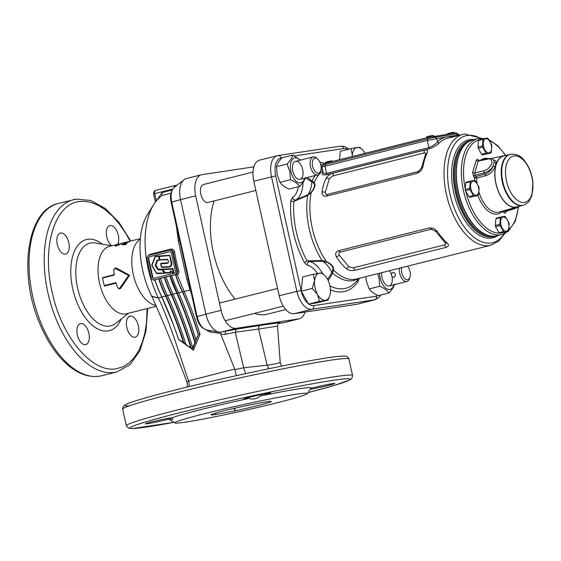 <?xml version="1.0" encoding="UTF-8"?>
<svg xmlns="http://www.w3.org/2000/svg" width="561" height="561" viewBox="0 0 561 561"><rect width="100%" height="100%" fill="white"/><g stroke="black" fill="none" stroke-linecap="round" stroke-linejoin="round"><path stroke-width="0.84" d="M292.807 171.091A9.271 4.979 75.9 0 0 299.749 179.387A9.271 4.979 75.9 0 0 302.688 169.604A9.271 4.979 75.9 0 0 295.738 161.309A9.271 4.979 75.9 0 0 292.807 171.091M299.693 186.392L289.097 189.057C284.722 187.157 281.671 184.92 279.953 182.339L277.197 174.766L276.482 166.68C277.036 164.043 278.922 161.063 282.155 157.739L292.751 155.074C292.197 157.711 290.303 160.691 287.071 164.015L289.827 171.589L290.542 179.674C294.918 181.575 297.968 183.812 299.693 186.392C302.912 183.082 304.805 180.102 305.366 177.451M300.521 160.095L292.751 155.074M304.623 178.181A12.819 6.886 -104.1 0 1 297.8 182.353A12.819 6.886 -104.1 0 1 290.914 171.378A12.819 6.886 -104.1 0 1 292.372 159.415A12.819 6.886 -104.1 0 1 300.1 160.201M276.482 166.68L287.071 164.015M279.953 182.339L290.542 179.674M381.718 272.674A9.271 4.979 75.9 0 0 382.02 277.681A9.271 4.979 75.9 0 0 388.892 285.984A9.271 4.979 75.9 0 0 391.964 276.468M391.361 274.28A9.271 4.979 75.9 0 0 389.565 270.704M377.665 273.698L379.04 278.179L379.762 286.264C384.138 288.158 387.181 290.402 388.906 292.975L378.31 295.64C373.935 293.747 370.891 291.503 369.166 288.929L366.417 281.356L365.765 276.692M393.836 284.764A12.819 6.886 -104.1 0 1 387.02 288.936A12.819 6.886 -104.1 0 1 380.127 277.961A12.819 6.886 -104.1 0 1 379.587 273.214M388.906 292.975C392.125 289.672 394.018 286.685 394.579 284.034M369.166 288.929L379.762 286.264M285.78 309.539L267.324 314.181A69.508 37.349 -104.1 0 1 254.392 313.403M235.192 299.111A69.508 37.349 -104.1 0 1 213.313 252.338A69.508 37.349 -104.1 0 1 214.127 200.929M466.696 142.999A48.66 26.143 75.9 0 0 457.495 194.695A48.66 26.143 75.9 0 0 490.048 235.893M495.517 236.041A49.431 26.556 -104.1 0 1 494.269 236.419A49.431 26.556 -104.1 0 1 492.909 236.686A49.431 26.556 -104.1 0 1 456.156 193.699A49.431 26.556 -104.1 0 1 470.167 140.538A49.431 26.556 -104.1 0 1 471.443 140.278M456.416 180.537A46.339 24.901 75.9 0 0 463.239 207.675M317.498 273.488A25.49 13.695 75.9 0 0 307.246 265.157L304.581 262.793A3.093 1.129 151.4 0 1 307.056 260.921L322.063 260.521L326.474 261.664C331.726 264.112 334.097 266.938 333.578 270.143L331.285 275.767L328.213 280.591M307.386 177.486L314.167 182.613C315.906 184.871 314.903 188.201 311.166 192.612L307.645 195.487L293.866 201.42A63.526 34.13 75.9 0 0 307.056 260.921L309.462 261.517A28.576 15.357 -104.1 0 1 322.491 273.375M326.411 196.147L417.384 173.272L421.122 170.705L423.092 166.526A57.152 30.708 -104.1 0 1 427.244 152.69C428.183 150.439 427.209 149.612 424.305 150.215L333.332 173.09C330.064 174.036 327.68 175.705 326.172 178.103A57.152 30.708 75.9 0 0 322.014 191.932C321.846 195.109 323.311 196.511 326.411 196.147L327.512 194.358C325.906 194.52 325.184 193.762 325.338 192.086L329.377 178.622L333.066 175.859L424.032 152.985C425.547 152.725 426.044 153.209 425.526 154.443L421.479 167.907L418.478 171.491L327.512 194.358M338.514 250.739C335.59 251.91 334.896 253.979 336.432 256.945A57.152 30.708 -104.1 0 0 346.249 268.677C348.676 270.423 351.551 270.963 354.889 270.297L445.855 247.422C448.695 246.531 449.186 245.15 447.327 243.264A57.152 30.708 75.9 0 1 437.503 231.532L433.933 228.481L429.488 227.864L338.514 250.739L340.303 252.085C338.809 252.716 338.493 253.81 339.363 255.353L348.921 266.777L353.444 267.786L444.41 244.912C445.869 244.4 446.093 243.628 445.069 242.604L435.511 231.181L431.276 229.218L340.303 252.085M428.793 149.002A1.543 0.827 -104.1 0 0 428.927 147.62L427.321 140.383L321.895 167.059L323.318 172.865L324.517 173.496L326.586 173.356L428.927 147.62C432.699 146.141 435.546 144.219 437.475 141.849A1.543 1.248 -133.8 0 0 439.333 142.908C436.802 145.376 433.288 147.403 428.793 149.002L326.453 174.73C322.358 175.298 321.236 174.429 323.094 172.129M358.914 279.048L358.269 281.264A3.093 2.349 34 0 1 357.918 280.023M304.581 262.793A66.324 35.638 -104.1 0 1 290.808 200.67L292.288 197.689A3.093 2.574 -120.3 0 0 295.808 199.947L307.225 195.025L310.99 192.367C314.356 188.391 315.282 185.312 313.767 183.131L305.654 177.914M347.701 149.464A16.991 9.13 75.9 0 0 343.634 148.553A3.093 2.602 -98.5 0 0 340.653 146.133L278.06 155.53L259.61 160.13A20.084 10.792 75.9 0 0 253.803 181.217L279.189 295.717A20.084 10.792 -104.1 0 0 294.23 313.69L356.824 304.293A20.084 10.792 75.9 0 0 357.378 304.181L375.064 299.735A20.084 10.792 -104.1 0 1 374.51 299.847L311.923 309.244A20.084 10.792 -104.1 0 1 296.874 291.271L271.489 176.764A20.084 10.792 -104.1 0 1 277.302 155.685A20.084 10.792 -104.1 0 1 277.856 155.572C279.427 155.369 280.493 156.161 281.047 157.95C275.767 159.759 273.971 165.74 275.661 175.888L301.047 290.388A16.991 9.13 75.9 0 0 308.382 303.767M327.582 279.315L330.478 274.988L332.989 269.848C333.353 266.84 331.165 264.231 326.432 262.008L321.895 261.181L309.462 261.517A3.093 2.517 102.2 0 0 307.246 265.157M307.225 195.025L307.645 195.487A57.874 31.1 -104.1 0 0 322.063 260.521L321.895 261.181M322.841 260.669L322.757 261.258A28.576 15.357 75.9 0 1 331.881 272.155L332.708 272.45M310.99 192.367L311.166 192.612A57.152 30.708 75.9 0 0 326.474 261.664L326.432 262.008M481.072 138.174L464.739 134.03L462.951 134.388A57.152 30.708 -104.1 0 0 446.752 195.852A57.152 30.708 -104.1 0 0 489.241 245.564A57.152 30.708 -104.1 0 0 490.819 245.248L356.677 278.971A57.152 30.708 75.9 0 1 355.099 279.287A57.152 30.708 75.9 0 1 333.578 270.143L332.989 269.848M331.586 272.765L332.526 273.032A57.874 31.1 -104.1 0 0 352.589 280.668A57.874 31.1 -104.1 0 0 358.767 278.452M315.317 175.488A57.874 31.1 -104.1 0 0 312.07 180.74L311.327 181.371M312.463 181.147L311.839 181.75A28.576 15.357 75.9 0 1 307.982 194.597L308.291 195.032M322.771 170.993A57.152 30.708 75.9 0 0 314.167 182.613L313.767 183.131M303.059 182.388A28.576 15.357 -104.1 0 1 295.808 199.947L293.866 201.42A3.093 1.367 -175.8 0 1 290.808 200.67M472.692 139.906A49.431 26.556 75.9 0 0 459.045 155.018A49.431 26.556 75.9 0 0 473.666 224.73A49.431 26.556 75.9 0 0 477.628 228.916A49.431 26.556 75.9 0 0 496.801 235.781L501.85 234.512A49.431 26.556 -104.1 0 1 478.722 223.46A49.431 26.556 -104.1 0 1 461.366 172.991A49.431 26.556 -104.1 0 1 477.748 138.637L472.692 139.906M477.628 228.916L477.102 228.439A48.66 26.143 -104.1 0 1 473.211 224.316A48.66 26.143 -104.1 0 1 458.814 155.692L459.045 155.018M523.196 205.235A26.262 14.109 -104.1 0 1 522.964 205.305A26.262 14.109 -104.1 0 1 510.447 199.499A26.262 14.109 -104.1 0 1 501.225 172.479A26.262 14.109 -104.1 0 1 510.159 154.38A26.262 14.109 -104.1 0 1 510.398 154.331M524.549 161.386A23.835 12.805 -104.1 0 1 531.842 194.267A23.835 12.805 -104.1 0 1 513.869 196.967A23.835 12.805 -104.1 0 1 506.576 164.085A23.835 12.805 -104.1 0 1 524.549 161.386M476.212 160.383A1.543 0.968 -163.3 0 0 478.26 161.056L478.729 160.53L477.18 159.331L476.212 160.383L472.621 172.346A1.543 0.968 -163.3 0 0 474.669 173.012L483.961 170.698C486.899 170.249 489.557 167.851 491.948 163.51C492.004 159.703 490.496 158.251 487.425 159.17L478.26 161.056L478.729 160.53M505.685 211.427A1.543 0.968 -163.3 0 0 505.917 212.121L504.949 213.18L505.833 211.371L505.166 211.013A1.543 0.87 -39.9 0 0 503.589 212.472L502.523 211.202A28.576 15.35 -104.1 0 1 484.662 207.577A28.576 15.35 -104.1 0 1 477.902 195.551M506.331 210.838L505.833 211.371L506.331 210.838M505.314 155.593A26.465 14.221 75.9 0 0 503.792 155.769A26.465 14.221 75.9 0 0 494.788 174.008A26.465 14.221 75.9 0 0 504.087 201.238A26.465 14.221 75.9 0 0 516.695 207.093A26.465 14.221 75.9 0 0 518.119 206.532M493.456 160.053L495.545 160.642L496.261 161.884L495.033 167.073C493.007 171.364 489.991 174.219 485.987 175.649L476.745 178.012A1.543 0.554 0 0 1 474.62 177.872A1.543 0.87 140.1 0 1 476.198 176.406L485.44 174.029C488.926 172.676 491.478 170.067 493.098 166.203C490.98 169.52 488.091 171.722 484.431 172.823L475.139 175.144L474.669 173.012L478.26 161.056M513.806 207.914L514.149 208.327L517.256 206.904M493.498 160.102L494.269 162.304L493.498 160.109C492.81 158.854 490.945 158.363 487.895 158.644L478.694 160.537M474.697 180.446A28.576 15.35 -104.1 0 1 474.62 177.872L473.561 176.603A1.543 0.87 140.1 0 1 475.139 175.144L476.745 178.012A27.026 14.523 75.9 0 0 477.088 183.489M495.033 167.073L493.098 166.203L494.269 162.304L496.324 162.781M477.18 159.331L478.54 160.032A1.543 0.87 -39.9 0 0 478.526 160.551M491.717 145.201A8.576 4.607 -104.1 0 1 491.843 145.825L491.247 152.41A8.576 4.607 -104.1 0 1 490.798 153.118L486.829 153.714A8.576 4.607 -104.1 0 1 486.099 153.181L482.726 147.192A8.576 4.607 -104.1 0 1 482.572 146.568A8.576 4.607 -104.1 0 1 482.446 145.944L483.035 139.359A8.576 4.607 -104.1 0 1 483.491 138.651L487.46 138.055A8.576 4.607 -104.1 0 1 488.189 138.588L491.562 144.577A8.576 4.607 -104.1 0 1 491.717 145.201M483.561 146.393A7.258 3.899 -104.1 0 1 485.861 138.728A7.258 3.899 -104.1 0 1 491.303 145.229A7.258 3.899 -104.1 0 1 489.003 152.894A7.258 3.899 -104.1 0 1 483.561 146.393M490.798 153.118L482.32 154.85A8.576 4.607 -104.1 0 1 481.59 154.317L478.21 148.328A8.576 4.607 -104.1 0 1 477.937 147.08L478.526 140.495A8.576 4.607 -104.1 0 1 478.975 139.787L483.491 138.651M482.32 154.85L486.829 153.714M481.59 154.317L486.099 153.181M478.21 148.328L482.726 147.192M477.937 147.08L482.446 145.944M478.526 140.495L483.035 139.359M478.989 187.584A8.576 4.607 -104.1 0 1 479.115 188.208L478.519 194.793A8.576 4.607 -104.1 0 1 478.07 195.509L474.101 196.105A8.576 4.607 -104.1 0 1 473.372 195.572L469.999 189.583A8.576 4.607 -104.1 0 1 469.845 188.959A8.576 4.607 -104.1 0 1 469.718 188.335L470.307 181.75A8.576 4.607 -104.1 0 1 470.763 181.035L474.732 180.439A8.576 4.607 -104.1 0 1 475.462 180.979L478.835 186.967A8.576 4.607 -104.1 0 1 478.989 187.584M470.833 188.784A7.258 3.899 -104.1 0 1 473.133 181.119A7.258 3.899 -104.1 0 1 478.575 187.619A7.258 3.899 -104.1 0 1 476.275 195.284A7.258 3.899 -104.1 0 1 470.833 188.784M478.07 195.509L469.592 197.241A8.576 4.607 -104.1 0 1 468.863 196.701L465.483 190.712A8.576 4.607 -104.1 0 1 465.209 189.471L465.798 182.886A8.576 4.607 -104.1 0 1 466.247 182.171L470.763 181.035M469.592 197.241L474.101 196.105M468.863 196.701L473.372 195.572M465.483 190.712L469.999 189.583M465.209 189.471L469.718 188.335M465.798 182.886L470.307 181.75M504.767 232.198L502.432 232.661L504.767 232.198M509.079 223.544A8.576 4.607 -104.1 0 1 509.206 224.169L508.617 230.753A8.576 4.607 -104.1 0 1 508.168 231.462L504.199 232.058A8.576 4.607 -104.1 0 1 503.469 231.525L500.089 225.536A8.576 4.607 -104.1 0 1 499.942 224.912A8.576 4.607 -104.1 0 1 499.816 224.288L500.405 217.703A8.576 4.607 -104.1 0 1 500.861 216.995L504.823 216.399A8.576 4.607 -104.1 0 1 505.552 216.932L508.932 222.92A8.576 4.607 -104.1 0 1 509.079 223.544M500.931 224.737A7.258 3.899 -104.1 0 1 503.231 217.072A7.258 3.899 -104.1 0 1 508.673 223.573A7.258 3.899 -104.1 0 1 506.373 231.237A7.258 3.899 -104.1 0 1 500.931 224.737M508.168 231.462L499.683 233.194A8.576 4.607 -104.1 0 1 498.953 232.661L495.58 226.672A8.576 4.607 -104.1 0 1 495.3 225.424L495.896 218.839A8.576 4.607 -104.1 0 1 496.345 218.131L500.861 216.995M499.683 233.194L504.199 232.058M498.953 232.661L503.469 231.525M495.58 226.672L500.089 225.536M495.3 225.424L499.816 224.288M495.896 218.839L500.405 217.703M391.368 275.332L392.427 276.868L394.103 277.204L395.288 276.152L395.274 273.852L393.829 272.38L392.644 272.527L391.466 273.894L391.368 275.332M401.718 267.646A7.721 4.151 75.9 0 0 402.847 275.83A7.721 4.151 75.9 0 0 407.581 279.708A7.721 4.151 75.9 0 0 409.93 277.302L409.467 278.642A9.271 4.979 -104.1 0 1 406.907 281.475A9.271 4.979 -104.1 0 1 406.655 281.531A9.271 4.979 -104.1 0 1 401.276 277.478A9.271 4.979 -104.1 0 1 399.411 268.228M409.93 277.302A7.721 4.151 75.9 0 0 407.468 266.202M320.71 170.712L320.254 172.059A9.271 4.979 -104.1 0 1 317.694 174.892A9.271 4.979 -104.1 0 1 317.435 174.941A9.271 4.979 -104.1 0 1 310.549 166.883A9.271 4.979 -104.1 0 1 313.171 156.912A9.271 4.979 -104.1 0 1 313.431 156.863A9.271 4.979 -104.1 0 1 316.769 158.202L317.807 159.17A7.721 4.151 75.9 0 0 315.03 158.055A7.721 4.151 75.9 0 0 312.582 166.203A7.721 4.151 75.9 0 0 318.368 173.118A7.721 4.151 75.9 0 0 320.71 170.712A7.721 4.151 75.9 0 0 317.807 159.17M203.762 184.436A9.271 4.979 75.9 0 0 203.51 184.485A9.271 4.979 75.9 0 0 201.006 187.15A9.271 4.979 75.9 0 0 204.562 201.301A9.271 4.979 75.9 0 0 207.773 202.514A9.271 4.979 75.9 0 0 208.026 202.465L255.844 190.438M352.217 156.526A13.899 7.468 -104.1 0 1 352.287 155.257L351.165 148.595L340.289 151.33L339.538 159.71M352.112 156.554L352.287 155.257A13.899 7.468 -104.1 0 1 357.203 147.508L359.72 147.312L362.21 149.521A13.899 7.468 -104.1 0 1 365.099 153.286M351.165 148.595L357.203 147.508A13.899 7.468 -104.1 0 1 362.21 149.521M319.447 301.369L317.561 294.469A13.899 7.468 -104.1 0 1 315.065 287.835A13.899 7.468 -104.1 0 1 314.56 280.907L313.431 274.252L302.561 276.987L301.285 291.187L308.571 304.104L317.126 302.821L328.003 300.086L319.447 301.369L308.571 304.104M312.161 288.452L314.56 280.907A13.899 7.468 -104.1 0 1 319.475 273.165L321.993 272.962L324.482 275.171A13.899 7.468 -104.1 0 1 327.393 278.978A13.899 7.468 -104.1 0 1 330.401 292.54A13.899 7.468 -104.1 0 1 329.707 295.956A13.899 7.468 -104.1 0 1 325.485 300.282A13.899 7.468 -104.1 0 1 317.561 294.469L312.161 288.452L301.285 291.187M313.431 274.252L319.475 273.165A13.899 7.468 -104.1 0 1 324.482 275.171M329.707 295.956L328.003 300.086M323.795 164.927L323.557 163.847L325.611 163.216L427.952 137.48L455.623 132.943L456.359 132.894L456.598 133.974M332.589 161.463L332.364 160.916L326.993 162.01L325.38 162.501L325.541 163.23M327.975 161.638L329.482 161.238A19.621 19.621 0 0 1 332.364 160.916M433.709 136.239L433.443 135.503L428.064 136.596L426.458 137.087L426.619 137.817M429.053 136.225L430.56 135.825A19.621 19.621 0 0 1 433.443 135.503M454.291 133.146L454.137 132.424L453.561 132.466L447.096 134.226M449.642 133.132L451.149 132.733A19.621 19.621 0 0 1 454.024 132.41M509.928 154.436A26.262 14.109 75.9 0 0 502.333 182.002A26.262 14.109 75.9 0 0 522.733 205.368L516.415 206.96A26.262 14.109 75.9 0 1 496.015 183.594A26.262 14.109 75.9 0 1 503.61 156.021L509.928 154.436M245.872 398.948A13.899 0.617 -12.5 0 1 243.67 399.095A13.899 0.617 -12.5 0 1 253.313 396.354A13.899 0.617 -12.5 0 1 268.614 393.226A13.899 0.617 -12.5 0 1 270.816 393.079A13.899 0.617 -12.5 0 1 260.325 396.017C256.679 398.941 252.934 399.734 249.084 398.394A13.899 0.617 -12.5 0 1 245.872 398.948M147.599 423.653A13.899 0.617 -12.5 0 1 145.397 423.807A13.899 0.617 -12.5 0 1 155.039 421.066A13.899 0.617 -12.5 0 1 170.341 417.938A13.899 0.617 -12.5 0 1 172.185 417.728L172.585 419.495L169.815 418.772A13.899 0.617 -12.5 0 1 147.599 423.653M310.759 388.401A13.899 0.617 -12.5 0 1 313.887 387.581A13.899 0.617 -12.5 0 1 327.701 384.495A13.899 0.617 -12.5 0 1 334.868 383.458A13.899 0.617 -12.5 0 1 328.704 385.351A13.899 0.617 -12.5 0 1 310.198 389.285M111.779 245.781A10.813 5.806 -104.1 0 1 106.38 234.603A10.813 5.806 -104.1 0 1 109.886 225.648A10.813 5.806 -104.1 0 1 110.187 225.585A10.813 5.806 -104.1 0 1 117.319 232.135A10.813 5.806 -104.1 0 1 117.74 244.28M130.257 316.138A10.813 5.806 -104.1 0 1 138.301 325.541A10.813 5.806 -104.1 0 1 135.236 337.175A10.813 5.806 -104.1 0 1 134.935 337.231A10.813 5.806 -104.1 0 1 126.898 327.827A10.813 5.806 -104.1 0 1 129.963 316.201A10.813 5.806 -104.1 0 1 130.257 316.138M80.763 323.571A10.813 5.806 -104.1 0 1 88.799 332.982A10.813 5.806 -104.1 0 1 85.735 344.608A10.813 5.806 -104.1 0 1 85.44 344.664A10.813 5.806 -104.1 0 1 77.397 335.261A10.813 5.806 -104.1 0 1 80.461 323.634A10.813 5.806 -104.1 0 1 80.763 323.571M60.686 233.018A10.813 5.806 -104.1 0 1 68.73 242.429A10.813 5.806 -104.1 0 1 65.665 254.056A10.813 5.806 -104.1 0 1 65.364 254.112A10.813 5.806 -104.1 0 1 57.327 244.708A10.813 5.806 -104.1 0 1 60.392 233.081A10.813 5.806 -104.1 0 1 60.686 233.018M170.951 193.243L162.136 195.509L162.003 192.584L172.129 189.969M156.414 306.229L126.498 313.753A34.754 18.674 -104.1 0 1 125.545 313.943A34.754 18.674 -104.1 0 1 99.704 283.712A34.754 18.674 -104.1 0 1 109.549 246.335L118.609 244.07M156.063 305.443L155.818 305.401A34.754 18.674 -104.1 0 1 133.665 276.11A34.754 18.674 -104.1 0 1 139.331 239.828L140.313 239.063M296.727 394.173A67.965 3.001 -12.5 0 1 307.449 393.584A67.965 3.001 -12.5 0 1 258.937 407.174A67.965 3.001 -12.5 0 1 185.544 422.124A67.965 3.001 -12.5 0 1 174.871 422.973A67.965 3.001 -12.5 0 1 220.522 409.789A67.965 3.001 -12.5 0 1 296.727 394.173M260.325 396.017A72.6 3.205 -12.5 0 1 299.511 388.703A72.6 3.205 -12.5 0 1 310.969 388.072L307.449 393.584M172.185 417.728A72.6 3.205 -12.5 0 1 249.084 398.394M174.871 422.973L169.352 419.467A72.6 3.205 -12.5 0 1 169.815 418.772M187.129 387.055L187.353 383.654L186.855 381.894C175.838 352.378 164.156 323.879 151.807 296.418L151.701 296.201A63.751 34.256 -104.1 0 1 147.746 214L153.882 204.33A72.6 39.011 75.9 0 0 158.384 297.94L158.468 298.115C169.625 321.635 178.938 352.701 188.496 380.849L234.736 369.075L220.445 333.367L210.452 332.098L208.075 331.186L206.665 329.959M129.864 241.265L127.123 241.973M140.355 238.593L131.562 240.802M126.316 242.121L126.912 242.022L126.323 242.163M123.574 242.864L121.59 243.348M118.729 244.035L122.571 243.095M118.518 244.161L118.098 244.189M117.445 244.498L117.824 244.259L117.985 245.017M124.486 244.624L121.674 244.652L126.232 243.032L126.926 243.369L124.486 244.624M116.043 244.975L121.099 243.705A34.754 18.674 75.9 0 0 120.608 243.972L115.636 245.816L115.194 245.459A34.754 18.674 -104.1 0 1 116.043 244.975L116.099 245.234M115.636 245.816L115.194 245.459L115.286 245.886M124.191 242.948L128.406 241.889A34.754 18.674 -104.1 0 1 129.037 241.588L129.549 241.525A34.754 18.674 75.9 0 0 128.707 241.98L123.651 243.25A34.754 18.674 -104.1 0 1 124.191 242.948L124.226 243.102M117.572 287.288C118.532 288.922 119.591 289.238 120.748 288.221L129.64 275.248L128.595 275.472L115.678 268.621L116.274 268.046L129.64 275.248M117.705 287.583L117.501 287.19C118.238 288.445 119.058 288.684 119.949 287.898L128.595 275.472M116.155 283.123L104.451 286.068L104.276 285.57A34.754 18.674 -104.1 0 1 102.607 278.039L102.579 277.597L114.276 274.659M113.855 269.687L114.963 268.053L116.274 268.046M167.501 295.605L166.028 295.977C172.781 310.983 178.756 326.607 183.966 342.848L178.622 339.426C173.608 324.524 168.027 310.373 161.884 296.979A72.6 39.011 75.9 0 1 154.913 279.743L158.651 278.803A72.6 39.011 75.9 0 0 165.614 296.04L161.884 296.979M191.315 348.079C185.691 329.545 179.127 311.706 171.624 294.567A72.6 39.011 -104.1 0 1 164.661 277.337L160.516 278.333A72.6 39.011 75.9 0 0 167.48 295.57C174.373 310.976 180.551 327.336 186 344.65L192.563 348.97L196.343 339.693L195.922 339.728C190.922 323.248 185.179 307.589 178.679 292.751A72.6 39.011 75.9 0 1 171.715 275.521L175.803 274.525C177.255 273.943 177.753 272.751 177.297 270.935L173.209 252.492C172.858 250.676 171.911 249.869 170.362 250.059L170.397 250.059M196.224 339.678L198.51 334.349L195.922 339.728M191.504 294.28L190.088 289.967L184.12 291.468C190.144 305.198 195.424 319.475 199.975 334.307L193.447 350.155L178.819 339.685M172.62 322.799L161.82 297.078L158.384 297.94L151.701 296.201M271.3 401.473L270.647 401.907C272.239 401.178 270.823 401.143 266.405 401.795L247.352 405.407C229.014 409.369 217.1 412.363 211.616 414.39L210.971 414.845M211.616 414.39C210.024 415.119 211.441 415.161 215.866 414.502L215.564 413.064M162.325 195.312L162.094 195.537A72.6 39.011 75.9 0 0 153.882 204.33M186.855 381.894L188.643 381.249L188.496 380.849M234.736 369.075L234.884 369.566L243.691 367.764L267.106 365.169L258.565 329.062L235.213 332.252L225.227 334.356L220.585 334.188M235.276 332.484L243.691 367.764M270.598 401.332L270.647 401.907C265.157 403.941 253.242 406.935 234.912 410.89L215.866 414.502M188.328 279.609L186.792 279.231L178.293 240.872L179.464 239.61L196.511 316.846L197.114 316.628L171.729 202.128L180.523 199.639A20.084 10.792 -104.1 0 1 184.036 179.695A20.084 10.792 -104.1 0 1 186.329 178.552L201.49 174.744A20.084 10.792 -104.1 0 1 202.044 174.632L253.881 166.848M221.069 310.331L205.908 314.139A20.084 10.792 75.9 0 0 218.951 332.084L206.827 329.987A14.951 8.036 -104.1 0 1 197.114 316.628L205.908 314.139L180.523 199.639L195.684 195.824L221.069 310.331A20.084 10.792 75.9 0 0 236.118 328.304L298.704 318.907A20.084 10.792 -104.1 0 0 299.258 318.795L284.097 322.603A20.084 10.792 -104.1 0 1 283.543 322.715L278.263 323.536L280.044 322.645L260.437 325.359C258.916 325.927 258.291 327.161 258.565 329.062L277.534 326.137L280.205 362.42C277.681 363.437 273.312 364.355 267.106 365.169L268.859 368.71M304.988 312.077A20.084 10.792 -104.1 0 1 299.258 318.795M195.684 195.824A20.084 10.792 -104.1 0 1 201.49 174.744M235.22 332.252L236.279 329.216L260.437 325.359M218.951 332.084A20.084 10.792 75.9 0 0 220.95 332.119L236.279 329.216M225.529 331.432L225.227 334.356M245.732 373.605L243.719 367.897M236.37 375.653L234.884 369.566M188.854 386.641L189.211 384.537L188.643 381.249M176.512 185.586A3.093 2.426 -99.3 0 0 175.432 185.453A3.093 2.426 -99.3 0 0 175.263 185.488A3.093 1.395 -103.8 0 0 175.193 185.502L155.888 190.354A3.093 1.907 -104.5 0 1 155.993 190.333A120.489 5.315 -12.5 0 1 175.13 185.523M172.62 189.155A123.574 5.456 167.5 0 0 164.338 191.217A123.574 5.456 167.5 0 0 154.773 193.657L156.372 200.873L162.003 192.584M178.293 240.872L176.392 226.111M190.544 289.953L190.088 289.967L186.792 279.231M220.445 333.367L220.536 332.168M210.452 332.098L210.27 330.583M102.607 278.039L114.339 275.086A34.754 18.674 -104.1 0 1 113.778 270.381L113.876 269.568M113.778 270.381C113.918 268.943 114.549 268.354 115.678 268.621M117.501 287.19A34.754 18.674 75.9 0 1 116.015 282.625L104.276 285.57M120.748 288.221L119.949 287.898M234.828 408.177L234.912 410.89L234.07 408.352M277.534 326.137L278.186 323.809L280.044 322.645M281.489 366.144L280.205 362.42M166.028 295.977A72.6 39.011 -104.1 0 1 159.058 278.74L158.651 278.803M160.53 278.375L159.058 278.74M166.126 276.966L164.661 277.337M195.235 342.35C190.095 325.317 184.092 308.915 177.227 293.165L170.256 275.928L169.85 275.991A72.6 39.011 75.9 0 0 176.813 293.221L173.083 294.16A72.6 39.011 75.9 0 1 166.112 276.924L169.85 275.991M171.722 275.556L170.256 275.928M183.966 342.848L186.413 344.594M198.433 334.37C193.938 319.784 188.727 305.731 182.816 292.218A73.68 39.593 -104.1 0 1 175.684 274.546M198.194 334.405C193.594 319.475 188.335 305.275 182.416 291.818A72.6 39.011 -104.1 0 1 175.446 274.581L174.864 274.666A3.093 2.602 -98.5 0 0 176.722 271.019L172.634 252.576A3.093 2.602 -98.5 0 0 169.646 250.157A3.093 2.602 -98.5 0 0 169.443 250.199L148.91 255.36A3.093 2.602 -98.5 0 0 147.052 259.014L151.14 277.45A3.093 2.602 -98.5 0 0 154.121 279.869A3.093 2.602 -98.5 0 0 154.331 279.827L174.864 274.666M195.102 342.336L192.654 347.687C186.988 328.9 180.467 311.06 173.083 294.16M194.814 342.385C189.73 325.492 183.728 309.104 176.813 293.221M164.247 277.393A72.6 39.011 75.9 0 0 171.217 294.63L167.48 295.57M190.901 348.136C185.207 329.412 178.643 311.579 171.217 294.63M183.552 342.904C178.356 326.705 172.374 311.089 165.614 296.04M169.773 251.707L149.24 256.868A1.543 1.304 -98.5 0 0 148.314 258.691L152.403 277.134A1.543 1.304 -98.5 0 0 154.002 278.326L174.527 273.165A1.543 1.304 -98.5 0 0 175.46 271.335L171.371 252.899A1.543 1.304 -98.5 0 0 169.773 251.707L169.983 251.679M152.403 277.134L152.816 277.071A1.543 1.304 -98.5 0 0 154.114 278.291M149.24 256.868L170.067 251.672M149.654 256.805A1.543 1.304 -98.5 0 0 148.728 258.635L152.816 277.071M148.209 255.676L150.208 254.28A1.08 0.582 -104.1 0 1 150.067 255.073M161.919 297.057L161.82 297.078A72.6 39.011 -104.1 0 1 155.088 280.556L152.992 279.75M150.208 254.28L170.74 249.119C172.823 248.832 174.134 249.897 174.695 252.317L172.634 252.576M174.695 252.317A72.6 39.011 75.9 0 0 178.721 270.493L176.722 271.019M178.721 270.493C179.204 272.457 178.763 273.943 177.388 274.946L175.803 274.525M193.447 350.155L192.76 349.068M199.975 334.307L198.51 334.349M127.529 241.826L128.357 241.623M118.399 244.596L119.479 244.33A34.754 18.674 -104.1 0 1 119.647 244.231L118.546 244.505A34.754 18.674 75.9 0 0 118.399 244.596L118.666 245.508M116.253 245.136L117.572 244.799A34.754 18.674 -104.1 0 1 117.705 244.722L116.408 245.045A34.754 18.674 75.9 0 0 116.253 245.136L116.365 246.167M117.705 244.722L117.796 245.164M117.572 244.799L117.656 245.178M123.771 244.154L123.89 244.715M122.529 244.161L122.649 244.673M126.232 243.032L126.4 243.79M124.584 243.965L126.015 243.607L124.584 243.965L125.103 244.876M125.664 243.46L126.176 244.358M165.116 272.765L162.781 269.68L162.999 269.126L172.69 268.53L173.111 268.894L173.833 272.141L173.489 272.702L172.129 272.569L170.782 271.258L170.677 272.87L165.621 273.186L164.885 272.604L164.527 273.256L157.08 273.705L156.428 273.326L151.863 265.634L154.976 256.636L155.537 256.195L169.773 255.304L171.596 262.036C172.318 265.486 171.133 267.169 168.034 267.078L161.82 267.478L161.365 267.078L160.649 263.838L160.986 263.277L166.905 262.892C168.132 262.976 168.559 262.401 168.188 261.174L167.76 259.505M162.914 269.378L172.599 268.782L162.914 269.378L162.788 269.799L163.006 269.119M167.942 259.666L159.822 259.995L157.494 260.57L155.909 265.269L158.321 269.231L161.947 269.189L162.697 269.652M159.205 259.806L158.595 256.251L155.327 256.707L151.947 265.409L156.512 273.102L164.366 273.032L156.456 273.221M160.797 263.789L166.785 263.151C168.16 263.207 168.644 262.541 168.237 261.146L167.711 259.505L159.906 259.778L167.578 259.28L168.328 261.11C168.77 262.667 168.223 263.432 166.701 263.411L160.797 263.789L161.512 267.015L167.746 266.636C170.565 266.77 171.638 265.283 170.958 262.176L169.674 255.564L159.17 256.468L159.822 259.834L159.114 256.482M169.857 255.732L171.533 264.056L170.986 265.83L169.022 266.748L161.624 267.26L160.649 263.838M164.254 272.779L162.045 269.855L157.746 269.539L155.334 265.57L156.877 260.395L159.513 259.729L157.732 260.374M170.074 271.089L170.579 270.732L170.516 272.653L170.383 271.026M170.579 270.732L172.129 272.246L173.181 272.26L172.108 272.415M170.677 272.87L170.677 272.38L165.46 272.969L162.76 269.68L165.327 272.744L170.369 272.429M170.509 270.858L172.08 272.408L173.37 272.478L172.69 268.53M173.489 272.702L173.111 268.894M170.558 272.646L170.6 270.893M170.523 272.653L165.144 272.807M158.777 256.426L159.513 259.729L157.171 260.486L155.642 265.416L157.494 260.57M155.334 265.57L158.511 269.652L155.909 265.269M158.391 269.911L162.339 269.68L158.602 269.392M164.345 273.032L164.541 272.597L162.592 269.511M162.045 269.855L164.506 272.604L164.366 273.032L164.541 272.597L164.527 273.249M164.506 272.604L162.788 269.799M156.435 273.179L151.835 264.925L154.997 256.812M155.018 256.77L155.418 256.454L154.976 256.636M158.574 256.258L155.053 256.763L158.581 256.251M159.478 260.262L158.693 255.998M159.352 260.045L159.78 259.673M167.318 263.095L160.853 263.537M166.701 263.411L167.29 263.102M159.17 256.468L169.688 255.557L159.366 255.956M168.875 266.77L171.021 265.83L171.561 264.322L169.773 255.304M439.333 142.908A57.152 30.708 75.9 0 1 447.433 138.294L462.951 134.388A57.152 30.708 -104.1 0 1 464.529 134.072M480.167 138.223A55.118 29.614 75.9 0 0 467.341 135.46A55.118 29.614 75.9 0 0 449.873 193.636A55.118 29.614 75.9 0 0 491.177 242.983A55.118 29.614 75.9 0 0 504.178 233.72M358.269 281.264A66.324 35.638 -104.1 0 1 343.052 291.762A66.324 35.638 -104.1 0 1 330.457 289.841M329.959 285.928A63.526 34.13 75.9 0 0 343.9 288.663A63.526 34.13 75.9 0 0 354.79 283.06L359.804 278.186M497.958 235.487A50.448 27.103 -104.1 0 1 491.562 238.074A50.448 27.103 -104.1 0 1 453.758 192.914A50.448 27.103 -104.1 0 1 469.746 139.668A50.448 27.103 -104.1 0 1 473.849 139.612M469.978 140.587A49.431 26.556 75.9 0 0 469.788 140.636A49.431 26.556 75.9 0 0 455.777 193.79A49.431 26.556 75.9 0 0 492.53 236.784A49.431 26.556 75.9 0 0 493.89 236.511A49.431 26.556 75.9 0 0 494.08 236.462M435.112 137.207L436.71 138.392L437.475 141.849A58.695 31.535 -104.1 0 1 447.419 136.786L427.321 140.383L427.805 138.749L435.217 137.186L427.763 138.756L325.422 164.492L427.72 138.77M323.557 164.997A63.526 34.13 75.9 0 0 320.731 164.597M320.836 170.32A57.874 31.1 -104.1 0 1 322.421 169.415M292.288 197.689A25.49 13.695 75.9 0 0 298.333 186.729M319.952 162.332A66.324 35.638 -104.1 0 1 324.721 163.447M343.634 148.553L294.553 155.923M282.106 157.795L281.047 157.95M308.781 304.069A16.991 9.13 75.9 0 0 313.781 305.598L376.368 296.194A16.991 9.13 75.9 0 0 378.149 295.57M356.824 304.293L374.51 299.847A3.093 2.602 -98.5 0 0 376.368 296.194M294.23 313.69L311.923 309.244A3.093 2.602 -98.5 0 0 313.781 305.598M279.189 295.717L301.047 290.388M253.803 181.217L275.661 175.888M349.054 149.128L344.482 146.442L340.653 146.133A3.093 2.602 -98.5 0 0 340.443 146.176M333.332 173.09L333.066 175.859M424.305 150.215L424.032 152.985M427.244 152.69L425.526 154.443M417.384 173.272L418.478 171.491M423.092 166.526L421.479 167.907M322.014 191.932L325.338 192.086M326.172 178.103L329.377 178.622M437.503 231.532L435.511 231.181M429.488 227.864L431.276 229.218M447.327 243.264L445.069 242.604M445.855 247.422L444.41 244.912M354.889 270.297L353.444 267.786M346.249 268.677L348.921 266.777M336.432 256.945L339.363 255.353M458.211 135.58L458.12 135.18L447.419 136.786A58.695 31.535 -104.1 0 1 453.141 136.856M435.322 137.172L456.626 133.967L435.217 137.186M325.471 164.478L324.98 166.112L326.586 173.356A1.543 0.827 -104.1 0 1 326.453 174.73M456.626 133.967C457.362 133.371 458.225 133.749 459.221 135.103L458.12 135.18L456.521 133.988M522.964 205.305L523.434 205.172A26.248 14.102 -104.1 0 1 510.931 199.365A26.248 14.102 -104.1 0 1 501.709 172.367A26.248 14.102 -104.1 0 1 510.643 154.275L510.159 154.38M505.524 155.544A47.888 25.729 75.9 0 0 501.793 150.516A47.888 25.729 75.9 0 0 489.683 140.888M478.849 139.962A47.888 25.729 75.9 0 0 465.265 188.833M465.805 191.287A47.888 25.729 75.9 0 0 480.335 221.988A47.888 25.729 75.9 0 0 499.556 233.117M500.58 233.06A47.888 25.729 75.9 0 0 502.242 232.808M508.848 229.449A47.888 25.729 75.9 0 0 518.273 207.037M478.94 192.093A27.026 14.523 75.9 0 0 486.233 206.118A27.026 14.523 75.9 0 0 499.115 212.093L516.695 207.093M485.987 175.649L484.431 172.823A1.543 0.778 76 0 1 483.961 170.698M472.621 172.346L473.561 176.603M478.54 160.032L478.919 160.488M480.959 160.067A28.576 15.35 -104.1 0 1 488.372 158.56M506.169 211.273L505.917 212.121M503.589 212.472L504.949 213.18M504.732 210.494L505.166 211.013L514.149 208.327A1.543 0.827 73.4 0 0 514.907 208.664L505.699 211.364M487.425 159.17A1.543 0.834 -101.6 0 1 487.895 158.644M325.611 163.216L325.871 164.38M428.211 138.651L427.952 137.48M434.214 136.162L434.466 137.305M455.876 134.079L455.623 132.943M121.204 319.027A46.998 25.252 -104.1 0 1 107.971 330.962A46.998 25.252 -104.1 0 1 72.755 288.887A46.998 25.252 -104.1 0 1 87.649 239.288A46.998 25.252 -104.1 0 1 102.39 244.196M111.681 245.802L95.342 242.976A42.643 22.91 75.9 0 0 91.085 242.913A42.643 22.91 75.9 0 0 77.572 287.912A42.643 22.91 75.9 0 0 109.528 326.088A42.643 22.91 75.9 0 0 115.573 323.431L128.63 313.213M348.893 358.97A115.854 5.112 167.5 0 0 330.548 360.218A115.854 5.112 167.5 0 0 203.04 386.277A115.854 5.112 167.5 0 0 122.684 409.116C122.291 408.836 122.649 407.742 123.743 405.834L126.709 404.046C132.2 401.669 144.114 398.079 162.445 393.275C187.283 386.81 215.873 380.07 248.214 373.072C281.903 365.835 308.354 360.744 327.561 357.799C336.088 356.494 341.831 355.933 344.791 356.109L346.081 356.305C346.691 355.828 349.433 358.816 348.893 358.97L352.567 375.54A115.854 5.112 -12.5 0 0 334.223 376.796A115.854 5.112 -12.5 0 0 206.714 402.847A115.854 5.112 -12.5 0 0 126.358 425.694L128.7 428.218L132.151 428.59L173.903 422.363A112.761 4.979 167.5 0 1 147.901 426.823A112.761 4.979 167.5 0 1 180.011 412.658A112.761 4.979 167.5 0 1 332.364 380.442A112.761 4.979 167.5 0 1 308.073 392.609M129.261 405.855A112.761 4.979 -12.5 0 1 189.429 386.501A112.761 4.979 -12.5 0 1 327.351 357.841M130.18 241.16L125.517 232.962L119.227 223.888L112.481 216.132L105.412 209.877L98.175 205.249L90.938 202.346L83.841 201.238L79.276 201.511C54.599 204.029 41.57 247.408 52.11 291.993C61.38 336.768 92.179 373.563 116.351 368.745L122.852 366.831L128.82 363.149L134.114 357.778L138.616 350.835L142.242 342.469L144.899 332.862L146.547 322.224L147.122 308.564M147.676 308.424L145.944 331.362L139.998 350.569L130.138 364.538L116.94 371.901A88.82 47.72 -104.1 0 1 114.493 372.392A88.82 47.72 -104.1 0 1 48.449 295.142A88.82 47.72 -104.1 0 1 73.631 199.625A88.82 47.72 -104.1 0 1 76.079 199.134M99.332 376.207A88.82 47.72 75.9 0 0 101.779 375.716C89.767 378.345 77.783 374.18 65.833 363.226C55.413 353.465 46.731 340.303 39.782 323.739C18.254 274.231 26.5 210.066 58.463 203.433A88.82 47.72 75.9 0 0 33.288 298.95A88.82 47.72 75.9 0 0 99.332 376.207M158.468 298.115L151.807 296.418M196.588 316.86L196.511 316.846C198.18 324.02 201.616 328.402 206.827 329.987M171.203 202.36L171.729 202.128A14.951 8.036 75.9 0 1 174.345 187.276L184.036 179.695M283.543 322.715L298.704 318.907M220.95 332.119L236.118 328.304M174.387 187.248A3.093 1.395 -103.8 0 1 175.193 185.502A3.093 3.093 0 0 1 175.432 185.453L177.003 185.2M154.773 193.657A3.093 1.907 -104.5 0 1 155.888 190.354A3.093 3.093 0 0 0 153.644 194.015L154.773 193.657M173.097 294.202L171.624 294.567M178.7 292.793L177.227 293.165M182.416 291.818L178.679 292.751M154.331 279.827L154.913 279.743M148.314 258.691L148.728 258.635M150.124 272.87A72.6 39.011 -104.1 0 1 148.104 263.768M170.74 249.119A1.08 0.582 -104.1 0 1 170.439 250.038M177.388 274.946L184.12 291.468L182.816 292.218M192.998 347.462L194.379 347.771M194.737 343.213L196.098 343.528M173.181 272.26L172.472 269.042L162.893 269.631M172.073 272.373L170.565 270.9M155.25 264.736L155.874 264.911M157.746 269.539L158.321 269.231M161.743 269.708L161.947 269.189M157.529 260.164L156.877 260.395M170.958 262.176L171.596 262.036M155.327 256.707L155.537 256.195M155.404 256.454L151.856 265.521L156.421 273.214L164.359 273.032M159.268 256.209L160.004 260.002L167.578 259.28L168.209 261.146C168.552 262.534 168.237 263.186 167.255 263.102M160.839 263.537L161.617 267.26L169.022 266.748M490.819 245.248L498.827 241.055L505.005 233.341M470.167 140.538L469.788 140.636M494.269 236.419L493.89 236.511M380.835 295.009L378.97 297.484L375.064 299.735M321.895 167.059C323.192 164.226 320.864 166.168 325.422 164.492M510.643 154.275C516.358 153.798 520.91 155.881 524.304 160.53C529.079 166.512 531.961 173.847 532.95 182.521L531.912 195.537L529.226 201.006C528.918 202.1 526.989 203.489 523.434 205.172M501.85 234.512L507.852 231.539M508.441 231.062L515.286 221.174L518.616 206.799M505.847 155.46L497.831 145.727L488.989 139.766M484.683 138.455L477.748 138.637M503.792 155.769L490.868 158.595M519.395 206.21L514.907 208.664M389.222 285.928L406.907 281.475M203.51 184.485L253.004 172.045M300.009 179.338L317.694 174.892M295.486 161.365L313.171 156.912M225.164 320.745L283.284 306.138M219.456 303.066L277.576 288.459M328.22 161.519A19.621 19.621 0 0 0 325.471 162.445M429.291 136.106A19.621 19.621 0 0 0 426.549 137.031M449.88 133.013A19.621 19.621 0 0 0 447.138 133.939M308.073 392.616L334.047 385.526L350.071 379.86L351.887 378.409L352.567 375.54M58.463 203.433L76.289 199.092L90.84 200.494L105.391 208.545L118.974 222.408L130.727 241.02M116.94 371.901L101.779 375.716M126.358 425.694L122.684 409.116M126.295 242.128L123.343 242.871M174.345 187.276C170.775 190.761 169.695 195.782 171.126 202.346L180.446 244.4M155.432 202.079L153.644 194.015M154.121 279.869L154.92 279.75M169.646 250.157L170.572 250.024M118.196 244.771L118.364 245.522M115.889 245.43L116.057 246.188M126.106 243.46L126.267 244.217M124.493 244.112L124.661 244.862M128.63 241.539L127.207 241.896"/></g></svg>
